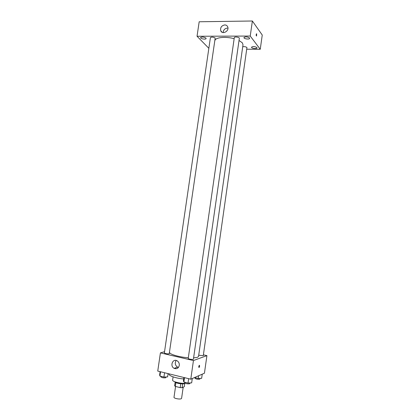 <?xml version="1.0" encoding="UTF-8"?>
<svg xmlns="http://www.w3.org/2000/svg" width="420" height="420" viewBox="0 0 420 420"><rect width="100%" height="100%" fill="white"/><g stroke="black" fill="none" stroke-linecap="round" stroke-linejoin="round"><path stroke-width="0.63" d="M175.565 386.458L174.001 397.273C173.633 398.354 179.797 399.583 181.256 398.717L181.587 398.365L183.188 387.214M180.752 383.796L180.201 387.634L175.324 386.395L174.615 385.796L175.151 382.111M184.748 383.507L184.291 386.71L182.128 387.697L180.201 387.634M182.679 383.875L182.128 387.697M185.01 383.281C184.443 384.678 175.124 383.339 174.972 381.832M175.875 382.599L175.324 386.395M185.225 383.266C180.616 383.775 172.074 381.586 172.625 380.058L173.087 376.866M183.671 378.95C176.248 378.415 168.467 375.758 168.992 374.015L169.013 373.842M175.576 368.429L174.573 368.188L175.576 368.429M203.396 354.842L206.923 355.635L204.43 373.217L190.78 379.187L157.747 371.075L160.414 352.889L164.54 351.692M193.599 357.908L197.442 357.346L198.534 356.449L243.007 44.73L242.34 42.845L239.033 40.467M169.617 352.601C170.006 354.449 179.771 357.194 188.323 357.782M206.923 355.635L193.447 360.538L160.414 352.889M169.223 353.808L215.187 38.031C213.197 36.939 211.607 36.813 210.404 37.653L164.362 352.926C165.365 353.666 166.987 353.96 169.223 353.808M198.707 355.247L203.28 355.651L246.944 47.523C245.831 46.715 244.419 46.462 242.713 46.772M193.415 359.173C193.447 359.882 188.003 359.079 188.228 358.412L234.308 37.616C234.35 36.435 239.631 37.17 239.337 38.32L193.415 359.173M193.447 360.538L190.78 379.187M179.282 365.431C178.479 368.298 176.768 369.269 174.148 368.345C169.596 366.145 172.788 358.134 177.146 360.827C178.747 361.872 179.461 363.41 179.282 365.431M199.348 365.279C199.784 365.752 199.689 366.497 199.07 367.521C198.587 367.148 198.665 366.408 199.3 365.306L199.348 365.279C199.778 365.752 199.689 366.497 199.07 367.521C198.587 367.148 198.66 366.408 199.3 365.306M178.437 367.442L177.513 367.112C175.082 365.274 174.647 363.053 176.195 360.449M215.087 40.163C216.148 37.27 226.112 36.435 234.155 38.687M246.86 49.213L260.248 49.282L250.236 36.047L197.038 36.262L208.85 48.305M256.904 47.565C254.756 46.363 252.966 46.242 251.528 47.198C251.223 48.41 256.961 49.145 257.009 47.901L256.904 47.565M249.538 37.942C247.291 36.65 245.432 36.524 243.952 37.564C243.626 38.882 249.601 39.674 249.659 38.32L249.538 37.942M205.926 38.057C203.69 36.839 201.915 36.692 200.597 37.616C200.287 38.845 206.062 39.774 206.115 38.504L205.926 38.057M260.248 49.282L262.253 35.049L252.373 21L199.174 21.772L197.038 36.262M252.373 21L250.236 36.047M256.657 33.857L256.567 36.036C256.09 35.663 256.048 34.923 256.442 33.81L256.567 36.036C256.09 35.663 256.048 34.923 256.442 33.81L256.657 33.857M224.763 24.927C226.186 24.964 227.173 25.62 227.724 26.896C229.525 31.101 222.238 35.023 220.726 30.692C220.18 27.536 221.529 25.615 224.763 24.927M223.141 32.582C223.398 29.951 224.81 28.455 227.372 28.093M192.281 378.53L191.662 382.867L188.034 383.05L183.881 382.016L183.398 380.819L183.876 377.491M188.664 378.667L188.034 383.05M184.511 377.648L183.881 382.016M184.805 382.247L184.732 382.783C185.787 383.707 187.451 384.032 189.719 383.754L190.013 382.951M168.089 373.616L167.612 376.903L163.931 377.055L159.925 376.058L159.637 374.923L160.115 371.658M164.561 372.75L163.931 377.055M160.55 371.763L159.925 376.058M160.944 376.31L160.865 376.861C161.852 377.727 163.475 378.031 165.732 377.78L166.068 376.966M202.241 374.173L201.653 378.331L198.219 378.483L194.476 377.57M198.608 375.764L198.219 378.483M195.059 377.711L194.98 378.247C196.019 379.113 197.621 379.428 199.778 379.187L200.046 378.399M177.513 367.112L174.148 368.345M222.028 32.204L220.726 30.692"/></g></svg>

